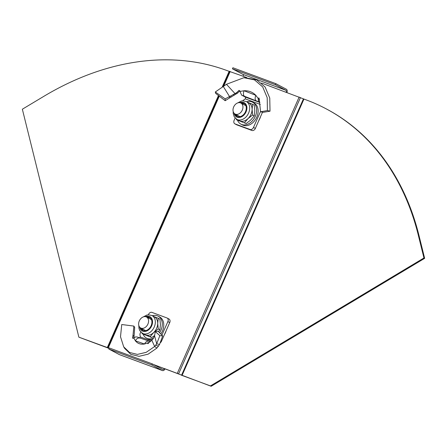 <?xml version="1.0" encoding="UTF-8"?>
<svg xmlns="http://www.w3.org/2000/svg" width="447" height="447" viewBox="0 0 447 447"><rect width="100%" height="100%" fill="white"/><g stroke="black" fill="none" stroke-linecap="round" stroke-linejoin="round"><path stroke-width="0.67" d="M260.551 116.65A12.807 9.421 117.9 0 1 258.796 120.634M166.178 330.624A12.807 9.421 117.9 0 1 164.423 334.607M261.512 83.058L306.318 99.949A301.116 221.516 117.9 0 1 326.142 108.828L326.841 109.197A301.116 221.516 117.9 0 1 418.632 234.077L424.65 258.338L211.163 386.275L153.377 364.467M232.429 68.816L275.43 84.746L275.9 83.684L232.898 67.754L232.429 68.816L242.877 74.358A1.553 1.045 110.3 0 1 243.179 76.264L226.763 70.481A301.116 221.516 -62.1 0 0 45.069 95.597L22.35 109.213L78.873 337.167L109.197 348.213M177.99 373.692L164.312 368.518A1.553 1.045 110.3 0 1 162.842 369.479A1.553 1.045 110.3 0 1 162.758 369.44L152.31 363.897L109.308 347.973L108.839 349.034L151.84 364.964L152.31 363.897M219.315 96.139L108.325 347.777L109.241 348.118M151.84 364.964L162.289 370.502A2.716 1.833 110.3 0 0 162.44 370.569A2.716 1.833 110.3 0 0 165.01 368.887M162.289 370.502L119.288 354.572A2.716 1.833 110.3 0 0 119.438 354.644A2.716 1.833 110.3 0 0 119.595 354.689M119.288 354.572L108.839 349.034M286.924 92.468A2.716 1.833 110.3 0 0 286.348 89.221L275.9 83.684M286.186 92.194A1.553 1.045 110.3 0 0 285.879 90.283L242.877 74.358M275.43 84.746L285.879 90.283M303.44 98.86L181.566 375.184L177.297 373.323L299.166 97.005M326.142 108.828A301.116 221.516 117.9 0 1 417.939 233.708L423.952 257.969L424.65 258.338M423.952 257.969L210.464 385.906L211.163 386.275M210.464 385.906L181.488 375.234M218.684 95.658L107.498 347.749L109.023 348.146M78.873 337.167L108.56 348.219M154.645 335.473L151.768 337.552L150.153 336.697L153.662 332.551A10.091 7.42 -62.1 0 0 157.724 323.343L158.249 328.981L159.864 329.836L160.417 324.773L159.892 319.136L158.277 318.275L157.724 323.343A10.091 7.42 117.9 0 0 154.366 316.794L151.974 315.526L148.337 314.789L146.8 315.062L143.347 316.889M140.632 327.953A7.32 5.381 -62.1 0 0 142.627 330.272A7.32 5.381 -62.1 0 0 148.974 328.774A7.32 5.381 -62.1 0 0 149.482 317.342A7.32 5.381 -62.1 0 0 146.448 316.984M141.828 328.59A7.32 5.381 -62.1 0 0 143.252 330.534M153.701 316.498L158.277 318.275M158.523 331.635L159.864 329.836M150.153 336.697L145.577 334.92A10.091 7.42 117.9 0 0 153.662 332.551L158.249 328.981M138.81 325.444L138.983 328.416L139.861 330.735L142.526 333.35L144.912 334.619A10.091 7.42 117.9 0 0 145.577 334.92L142.085 333.708L141.973 333.026M151.768 337.552L142.085 333.708M150.052 317.711A7.32 5.381 -62.1 0 0 147.644 317.621M154.567 335.831L152.941 339.038L151.812 340.234L154.662 346.503L156.953 348.04L159.557 344.453L156.713 343.782L154.567 335.831L155.299 331.562L159.836 335.652L156.713 343.782L154.662 346.503L146.169 352.337L137.397 354.398L129.546 352.471L123.702 346.838L120.511 336.747L121.74 324.528L133.871 326.075L134.698 327.394L134.033 336.842L133.033 335.099L133.871 326.075M148.315 343.486L147.823 342.883L150.231 341.743M148.365 343.458L147.823 342.883L144.498 344.006C145.828 341.519 147.532 340.648 149.611 341.391M140.503 338.228C138.425 337.485 136.721 338.357 135.391 340.837L144.498 344.006C140.71 344.659 137.67 343.603 135.391 340.837L133.804 338.027L132.485 338.178L133.033 335.099M133.457 338.318L134.033 336.842M133.804 338.027L135.542 336.921L137.067 336.96L150.337 341.609M139.52 337.938L140.252 336.909A3.107 2.285 -62.1 0 0 140.179 335.921L140.034 335.323A3.107 2.285 117.9 0 1 140.285 333.088L140.771 331.987M161.892 335.149L167.871 321.589A3.107 2.285 117.9 0 0 167.172 318.052A3.107 2.285 117.9 0 0 166.971 317.957L151.919 312.38A3.107 2.285 117.9 0 0 148.521 314.42L148.359 314.789M168.826 318.946A3.107 2.285 117.9 0 1 169.033 319.035A3.107 2.285 117.9 0 1 169.726 322.572L167.871 321.589M160.317 342.776A3.107 2.285 117.9 0 0 161.496 341.24L169.726 322.572M151.812 340.234L147.739 343.631M148.102 343.603L147.823 342.883M159.557 344.453L162.674 335.943L158.204 331.294L155.299 331.562M162.674 335.943L159.836 335.652M156.953 348.04L148.125 354.158L138.989 356.332L130.809 354.337L124.719 348.47L123.702 346.838M141.101 328.176A6.208 4.565 -62.1 0 0 147.778 324.377A6.208 4.565 -62.1 0 0 146.51 317.018A6.208 4.565 -62.1 0 0 146.102 316.839A6.208 4.565 -62.1 0 0 139.43 320.639A6.208 4.565 -62.1 0 0 140.693 327.992A6.208 4.565 -62.1 0 0 141.101 328.176M143.169 334.289A12.415 9.136 -62.1 0 0 146.515 338.105L148.002 338.893A12.415 9.136 -62.1 0 0 152.449 339.619M160.78 334.01A12.415 9.136 -62.1 0 0 163.451 327.942A12.415 9.136 -62.1 0 0 159.635 316.951L158.154 316.163A12.415 9.136 -62.1 0 0 152.354 315.727M146.515 338.105A12.415 9.136 -62.1 0 0 153.612 338.066M159.596 332.78A12.415 9.136 -62.1 0 0 161.965 327.154A12.415 9.136 -62.1 0 0 158.154 316.163M248.074 102.525L252.65 104.307L252.097 109.37L252.622 115.013L248.035 118.584A10.091 7.42 117.9 0 1 239.95 120.947A10.091 7.42 117.9 0 1 239.285 120.651L236.899 119.383A10.091 7.42 -62.1 0 0 245.643 117.315A10.091 7.42 -62.1 0 0 246.347 101.553L242.71 100.815L241.173 101.089L237.72 102.916M234.999 113.985A7.32 5.381 -62.1 0 0 236.999 116.298A7.32 5.381 -62.1 0 0 243.341 114.801A7.32 5.381 -62.1 0 0 243.855 103.369A7.32 5.381 -62.1 0 0 240.816 103.017M244.425 103.738A7.32 5.381 -62.1 0 0 242.017 103.648M252.65 104.307L254.265 105.162L254.79 110.8L254.237 115.868L250.728 120.008L246.141 123.584L236.457 119.74L236.346 119.053M246.141 123.584L236.457 119.74M254.237 115.868L252.622 115.013M246.347 101.553L248.739 102.821A10.091 7.42 117.9 0 1 252.097 109.37A10.091 7.42 117.9 0 1 248.035 118.584L244.526 122.729M236.195 114.616A7.32 5.381 -62.1 0 0 237.625 116.566M240.475 102.866A6.208 4.565 -62.1 0 0 233.803 106.665A6.208 4.565 -62.1 0 0 235.066 114.019A6.208 4.565 -62.1 0 0 235.474 114.203A6.208 4.565 -62.1 0 0 242.151 110.403A6.208 4.565 -62.1 0 0 240.883 103.05A6.208 4.565 -62.1 0 0 240.475 102.866M223.237 86.4L229.523 96.535L225.187 98.893L215.309 91.976L226.456 84.293L243.855 77.717L254.499 79.884L262.691 86.908L267.2 97.692L267.412 110.526L270.022 111.202L263.222 112.309L260.59 111.795L267.412 110.526M230.931 97.239L230.736 95.976L229.523 96.535L229.44 98.022L237.664 93.032L236.463 92.792L239.044 90.383L239.961 91.445L244.073 90.747C248.739 90.557 252.656 92.071 255.813 95.3L258.193 98.536L259.087 98.161L260.59 111.795M258.74 97.893L259.087 98.161M258.193 98.536L258.221 99.614L259.528 99.396M259.718 102.056L258.483 100.72L258.221 99.614M259.841 102.458L245.14 97.01L241.637 95.155L244.47 96.278C243.202 95.25 243.073 93.406 244.073 90.747L255.813 95.3C254.807 97.96 254.941 99.804 256.209 100.838L259.757 102.184M262.523 112.175L255.349 128.44L253.494 127.456L260.646 111.242M253.494 127.456A3.107 2.285 117.9 0 1 250.091 129.49L235.044 123.92A3.107 2.285 117.9 0 1 234.837 123.825A3.107 2.285 117.9 0 1 234.144 120.288L235.144 118.019M255.349 128.44A3.107 2.285 117.9 0 1 251.952 130.479L250.091 129.49M234.837 123.825L236.698 124.814A3.107 2.285 117.9 0 0 236.899 124.903L251.952 130.479M242.85 100.81A3.107 2.285 117.9 0 1 243.889 99.854L244.448 99.519A3.107 2.285 -62.1 0 0 245.247 98.848L245.554 97.53A1.553 1.045 -69.7 0 0 245.14 97.01M239.961 91.445L241.637 95.155M237.664 93.032L239.849 90.719M236.133 93.887L234.993 93.574L236.463 92.792M230.736 95.976L234.993 93.574L226.456 84.293M229.44 98.022L225.182 100.709L225.187 98.893M225.182 100.709L215.689 93.395L215.309 91.976M244.8 77.7L256.679 79.845L265.093 87.02L269.759 98.044L270.022 111.202M244.47 96.278L256.209 100.838M237.541 120.316A12.415 9.136 -62.1 0 0 240.888 124.132L242.375 124.92A12.415 9.136 -62.1 0 0 257.824 113.968A12.415 9.136 -62.1 0 0 254.008 102.983L252.521 102.195A12.415 9.136 -62.1 0 0 246.727 101.754M240.888 124.132A12.415 9.136 -62.1 0 0 256.338 113.18A12.415 9.136 -62.1 0 0 252.521 102.195M243.179 76.264L246.845 77.622M230.199 71.459L223.735 86.109M300.457 97.535L178.588 373.854M417.939 233.708L418.632 234.077M303.954 99.072L182.08 375.396M229.372 71.425L222.606 86.768M229.59 71.285L222.813 86.64M218.801 95.742L107.716 347.604M229.127 71.358L222.232 86.986M218.477 95.502L107.252 347.677M142.526 333.35A10.091 7.42 -62.1 0 0 151.27 331.288A10.091 7.42 -62.1 0 0 151.974 315.526M139.71 327.204A8.091 5.951 -62.1 0 0 149.281 329.299A8.091 5.951 -62.1 0 0 152.215 319.661A8.091 5.951 -62.1 0 0 145.309 316.644M161.496 341.24L161.043 341M158.473 346.274L155.858 345.162M151.008 340.893L140.252 336.909M234.083 113.236A8.091 5.951 -62.1 0 0 243.654 115.326A8.091 5.951 -62.1 0 0 246.588 105.688A8.091 5.951 -62.1 0 0 239.681 102.676M236.899 124.903L235.044 123.92M234.217 95.222L233.418 94.535M245.247 98.848L260.322 104.43M119.438 354.644L162.44 370.569M167.172 318.052L169.033 319.035M146.51 317.018L151.483 319.655M140.693 327.992L145.661 330.624M236.899 119.383L234.245 116.784L233.205 113.538L233.183 111.471M235.066 114.019L240.033 116.656M240.883 103.05L245.856 105.682M243.855 77.717L245.766 77.644"/></g></svg>

